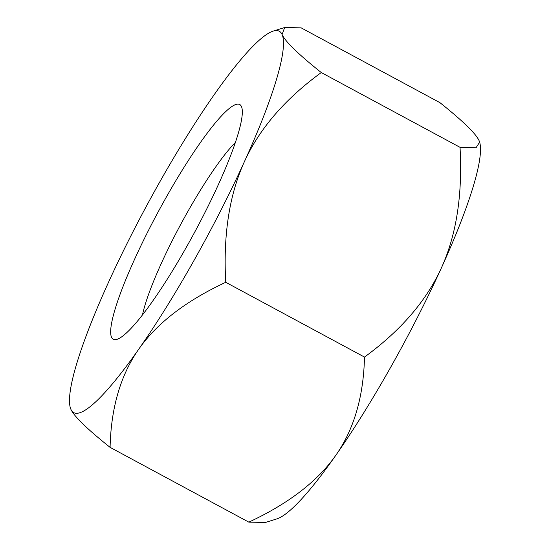 <?xml version="1.0" encoding="UTF-8"?>
<svg xmlns="http://www.w3.org/2000/svg" width="550" height="550" viewBox="0 0 550 550"><rect width="100%" height="100%" fill="white"/><g stroke="black" fill="none" stroke-linecap="round" stroke-linejoin="round"><path stroke-width="0.82" d="M70.283 407.619L70.895 409.31C74.064 416.35 87.127 429.027 110.089 447.356C110.997 407.901 120.56 375.155 138.786 349.126A216.611 33.942 -61.7 0 0 244.379 161.721A216.611 33.942 -61.7 0 0 282.088 34.506A216.611 33.942 -61.7 0 0 273.219 31.089A216.611 33.942 -61.7 0 0 214.197 94.689A216.611 33.942 -61.7 0 0 108.604 282.095A216.611 33.942 -61.7 0 0 70.283 407.619A216.611 33.942 -61.7 0 0 70.895 409.31A216.611 33.942 -61.7 0 0 138.786 349.126C156.991 323.139 185.982 300.864 225.748 282.301L364.492 357.081C400.689 330.694 426.319 300.967 441.396 267.905A216.611 33.942 118.3 0 1 335.803 455.311C354.007 429.323 363.578 396.578 364.492 357.081M111.512 337.232A133.299 20.886 -61.7 0 0 116.964 339.336A133.299 20.886 -61.7 0 0 194.879 231.818A133.299 20.886 -61.7 0 0 241.849 107.621A133.299 20.886 -61.7 0 0 241.478 106.583A133.299 20.886 -61.7 0 0 165.77 198.089A133.299 20.886 -61.7 0 0 111.512 337.232A133.299 20.886 -61.7 0 0 113.252 339.247A133.299 20.886 -61.7 0 0 191.07 238.803A133.299 20.886 -61.7 0 0 241.478 106.583A133.299 20.886 -61.7 0 0 239.731 104.569A133.299 20.886 -61.7 0 0 161.913 205.012A133.299 20.886 -61.7 0 0 111.512 337.232M235.434 142.402A110.756 17.352 -61.7 0 0 180.812 224.235A110.756 17.352 -61.7 0 0 142.491 314.854M460.034 147.331C462.653 194.693 456.438 234.884 441.396 267.905A216.611 33.942 -61.7 0 0 479.717 142.381L479.105 140.69C475.936 133.65 462.873 120.973 439.911 102.644L301.159 27.858L284.659 27.5L282.088 34.506C285.271 41.559 298.341 54.237 321.282 72.552L460.034 147.331L475.984 147.847L479.648 142.154M265.341 522.5L276.781 518.911A216.611 33.942 -61.7 0 0 335.803 455.311C317.556 481.326 288.564 503.601 248.841 522.143L265.581 522.424M225.748 282.301C223.121 234.988 229.329 194.796 244.379 161.721C259.421 128.7 285.058 98.973 321.282 72.552M110.089 447.356L248.841 522.143M273.219 31.089L284.419 27.576"/></g></svg>
